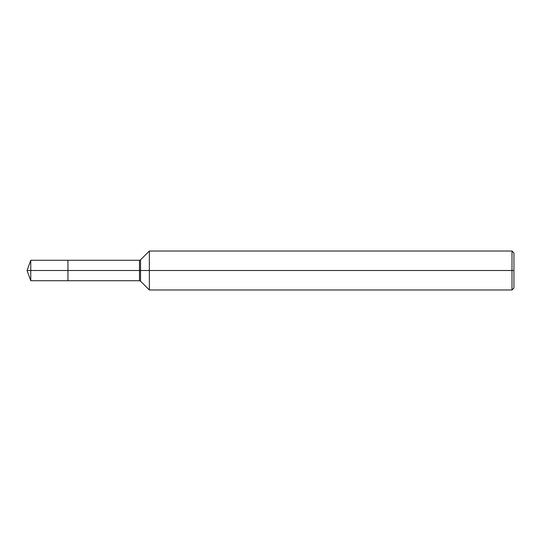 <?xml version="1.0" encoding="UTF-8"?>
<svg xmlns="http://www.w3.org/2000/svg" width="541" height="541" viewBox="0 0 541 541"><rect width="100%" height="100%" fill="white"/><g stroke="black" fill="none" stroke-linecap="round" stroke-linejoin="round"><path stroke-width="0.81" d="M149.35 289.976L149.35 251.024L512.002 251.024L512.002 289.976L149.35 289.976L140.525 281.151L140.525 259.849L149.35 251.024M139.49 260.275L139.49 280.725L67.95 280.725L67.95 260.275L30.769 260.275L67.95 260.275L67.95 280.725L67.95 260.275L139.49 260.275L140.525 259.849M512.002 289.976L513.95 288.028L513.95 252.972L512.002 251.024M67.95 270.5L27.05 270.5L30.769 280.725L67.95 280.725L30.769 280.725L30.769 260.275L30.769 280.725L27.05 270.5L30.769 260.275L27.05 270.5L513.95 270.5M139.49 280.725L140.525 281.151"/></g></svg>
